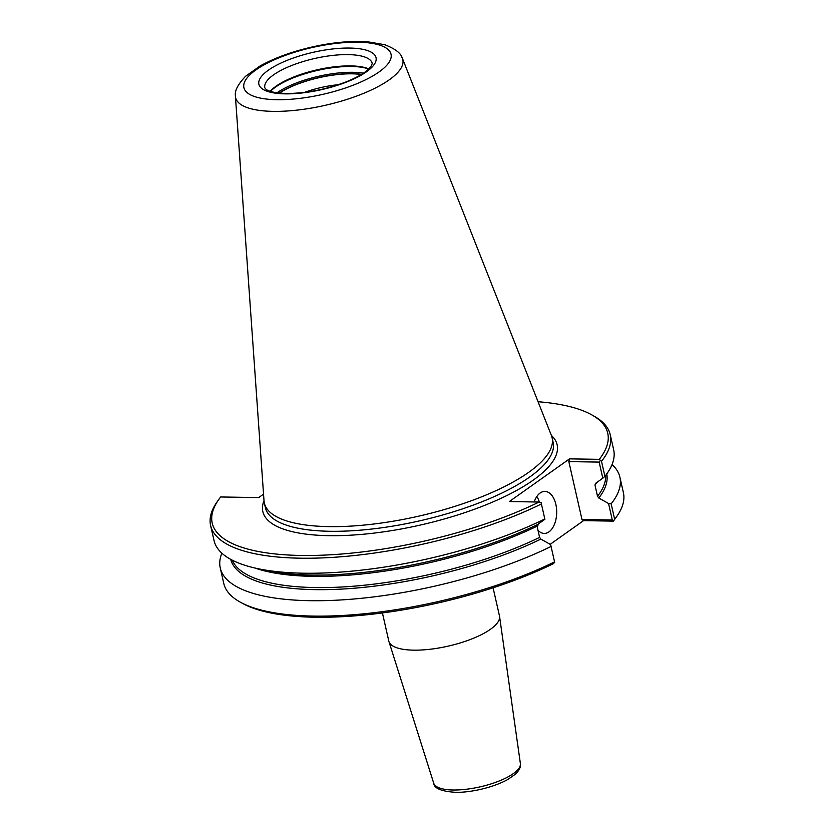<?xml version="1.0" encoding="UTF-8"?>
<svg xmlns="http://www.w3.org/2000/svg" width="834" height="834" viewBox="0 0 834 834"><rect width="100%" height="100%" fill="white"/><g stroke="black" fill="none" stroke-linecap="round" stroke-linejoin="round"><path stroke-width="1.25" d="M493.082 587.803L499.483 615.961A56.743 18.067 167.2 0 1 499.566 616.43A56.743 18.067 167.2 0 1 490.496 629.263A56.743 18.067 167.2 0 1 430.876 649.165A56.743 18.067 167.2 0 1 388.936 641.565A56.743 18.067 167.2 0 1 388.811 641.106L382.42 612.948M612.052 464.528A204.903 65.229 167.2 0 1 619.891 477.194L623.394 492.602A204.903 65.229 167.2 0 1 616.639 516.59L615.106 518.758A202.808 64.562 167.2 0 1 613.334 521.125L614.648 519.238L611.155 503.83L608.559 503.507L612.302 519.989L581.976 519.509L583.55 520.645L613.334 521.125M583.55 520.645L550.169 544.331M554.683 562.418L550.649 544.602L554.683 562.418L553.15 563.815A202.808 64.562 167.2 0 1 242.538 603.399L240.223 602.117A204.903 65.229 167.2 0 1 223.762 583.393L220.259 567.985A204.903 65.229 167.2 0 1 221.865 553.182M554.558 561.876A204.903 65.229 167.2 0 1 240.223 602.117M550.649 544.602L540.88 539.098L539.608 537.398L537.065 526.181L537.576 524.513L544.894 519.28L541.11 502.641L544.894 519.28M544.811 518.988A204.903 65.229 167.2 0 1 259.697 569.038A204.903 65.229 167.2 0 1 214.025 540.505L210.606 525.493A204.903 65.229 167.2 0 1 217.361 501.505L218.894 499.337A202.808 64.562 167.2 0 1 220.666 496.97L258.696 497.575L263.544 494.135M538.066 401.738A202.808 64.562 167.2 0 1 591.462 414.696L593.777 415.978A204.903 65.229 167.2 0 1 610.238 434.702A204.903 65.229 167.2 0 1 601.502 461.338L599.292 459.336L569.518 458.867L509.334 501.557L539.118 502.037A202.808 64.562 167.2 0 1 303.67 555.486A202.808 64.562 167.2 0 1 218.894 499.337M610.238 434.702L613.647 449.714A204.903 65.229 167.2 0 1 604.911 476.35L601.502 461.338M591.462 414.696A202.808 64.562 167.2 0 1 599.292 459.336M616.639 516.59A204.903 65.229 167.2 0 1 614.648 519.238M539.118 502.037L541.11 502.641M541.402 503.976A204.903 65.229 167.2 0 1 333.704 557.31A204.903 65.229 167.2 0 1 210.606 525.493M551.055 546.468A204.903 65.229 167.2 0 1 343.358 599.802A204.903 65.229 167.2 0 1 220.259 567.985M613.688 520.552L612.302 519.989M581.976 519.509L568.83 461.609L599.156 462.088L602.805 478.184L595.486 483.418L594.976 485.086L597.53 496.303L598.802 498.002L608.559 503.507M600.115 460.775L599.156 462.088M602.805 478.184L604.911 476.35M568.83 461.609L569.518 458.867M537.19 526.754A21.017 12.114 90.9 0 0 538.597 523.783M539.358 502.11A21.017 12.114 90.9 0 0 536.846 496.491M534.187 501.953A21.017 12.114 -89.1 0 1 540.171 492.998A21.017 12.114 -89.1 0 1 544.915 491.414A21.017 12.114 -89.1 0 1 556.518 508.438A21.017 12.114 -89.1 0 1 548.991 531.852A21.017 12.114 -89.1 0 1 544.248 533.437A21.017 12.114 -89.1 0 1 537.993 530.268M619.891 477.194A204.903 65.229 167.2 0 1 611.155 503.83M304.525 92.376A46.704 14.866 167.2 0 1 338.396 84.682M279.453 93.095A54.637 17.399 167.2 0 1 361.31 74.497M270.424 91.365A56.118 17.858 167.2 0 1 275.47 87.132A56.118 17.858 167.2 0 1 368.711 69.034M270.258 91.302A55.065 17.524 167.2 0 1 276.106 86.173A55.065 17.524 167.2 0 1 368.837 68.909M401.925 57.358A85.725 27.293 167.2 0 1 402.197 57.89A85.725 27.293 167.2 0 1 402.426 58.422A85.725 27.293 167.2 0 1 389.259 79.803A85.725 27.293 167.2 0 1 273.166 111.37A85.725 27.293 167.2 0 1 235.428 96.358A85.725 27.293 167.2 0 1 235.407 95.785A85.725 27.293 167.2 0 1 235.428 95.191M402.436 58.411L551.399 435.494A147.535 46.965 167.2 0 1 552.087 437.704A147.535 46.965 167.2 0 1 528.735 472.305A147.535 46.965 167.2 0 1 371.87 524.252A147.535 46.965 167.2 0 1 264.347 503.069A147.535 46.965 167.2 0 1 264.013 500.786L235.417 96.358M499.566 616.43L520.385 763.579A44.442 14.147 167.2 0 1 513.285 773.639A44.442 14.147 167.2 0 1 453.112 789.996A44.442 14.147 167.2 0 1 433.743 783.272L388.936 641.565M537.576 524.513A192.821 61.382 167.2 0 1 270.258 571.123L259.697 569.038M551.368 435.411A150.891 48.038 167.2 0 1 498.013 499.702A150.891 48.038 167.2 0 1 328.919 535.668A150.891 48.038 167.2 0 1 264.003 500.692M540.88 539.098A192.821 61.382 167.2 0 1 346.537 588.794A192.821 61.382 167.2 0 1 230.705 559.353M596.956 482.375A191.768 61.049 167.2 0 1 594.976 485.086M605.692 475.338A191.768 61.049 167.2 0 1 597.53 496.303M606.745 473.921A192.821 61.382 167.2 0 1 598.802 498.002M552.087 437.704L553.14 442.364A147.535 46.965 167.2 0 1 529.788 476.965A147.535 46.965 167.2 0 1 330.024 531.279A147.535 46.965 167.2 0 1 265.41 507.729L264.347 503.069M537.065 526.181A191.768 61.049 167.2 0 1 254.797 567.985M539.608 537.398A191.768 61.049 167.2 0 1 350.52 586.438A191.768 61.049 167.2 0 1 232.259 560.177M279.15 93.064A55.065 17.524 167.2 0 1 361.581 74.341M277.013 92.803A56.118 17.858 167.2 0 1 363.395 73.173M273.542 74.883A55.065 17.524 167.2 0 1 332.088 55.492A55.065 17.524 167.2 0 1 372.214 63.394L371.495 65.709L367.064 70.483C362.363 74.341 355.461 78.104 346.371 81.774C325.99 89.53 305.974 93.429 286.323 93.481C266.463 92.72 265.514 88.623 264.826 87.789A55.065 17.524 167.2 0 1 273.542 74.883M366.543 71.734A60.079 19.13 167.2 0 1 285.197 93.856A60.079 19.13 167.2 0 1 268.392 70.171A60.079 19.13 167.2 0 1 349.748 48.059A60.079 19.13 167.2 0 1 366.543 71.734M379.084 71.933A75.435 24.009 167.2 0 1 276.951 99.705A75.435 24.009 167.2 0 1 255.85 69.973A75.435 24.009 167.2 0 1 357.994 42.2A75.435 24.009 167.2 0 1 379.084 71.933M520.385 763.579C521.031 766.79 519.332 770.345 515.287 774.265L507.718 779.529C492.675 787.901 469.365 792.78 455.228 792.3C441.217 791.31 434.055 788.297 433.743 783.272M402.186 57.89C400.81 53.063 394.982 48.674 384.714 44.713L367.221 41.7C350.999 40.689 332.86 42.398 312.781 46.84C292.067 51.541 274.407 57.984 259.781 66.167L245.54 76.301C237.93 84.37 234.562 90.864 235.417 95.785"/></g></svg>
